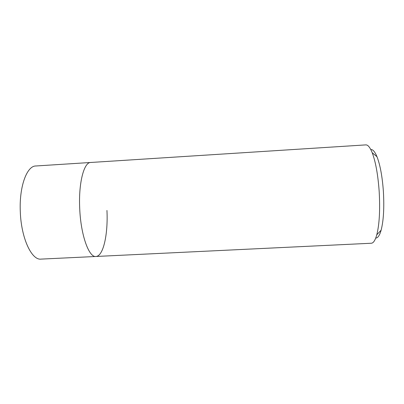 <?xml version="1.0" encoding="UTF-8"?>
<svg xmlns="http://www.w3.org/2000/svg" width="404" height="404" viewBox="0 0 404 404"><rect width="100%" height="100%" fill="white"/><g stroke="black" fill="none" stroke-linecap="round" stroke-linejoin="round"><path stroke-width="0.61" d="M95.935 256.474L371.316 243.238C373.417 243.132 375.24 240.304 376.791 234.764C379.422 224.306 380.214 209.817 379.169 191.304C377.952 174.609 375.624 161.741 372.195 152.702C370.039 147.369 367.913 144.763 365.812 144.89L35.825 165.983C26.952 165.827 19.139 186.385 20.291 211.519C21.114 238.183 31.714 260.459 41.036 259.11L95.935 256.474C88.981 257.717 80.709 235.103 79.699 208.176C78.472 182.785 84.027 162.166 90.673 162.479C84.027 162.166 78.472 182.785 79.699 208.176C80.709 235.103 88.981 257.717 95.935 256.474C103.459 256.257 108.151 233.845 106.949 210.449M375.735 238.052C377.806 238.092 379.593 235.482 381.108 230.219C383.563 220.771 384.32 207.797 383.381 191.299C382.29 176.427 380.159 164.903 376.993 156.732C374.902 151.677 372.831 149.283 370.781 149.551M381.108 230.219L376.791 234.764M376.993 156.732L372.195 152.702"/></g></svg>
